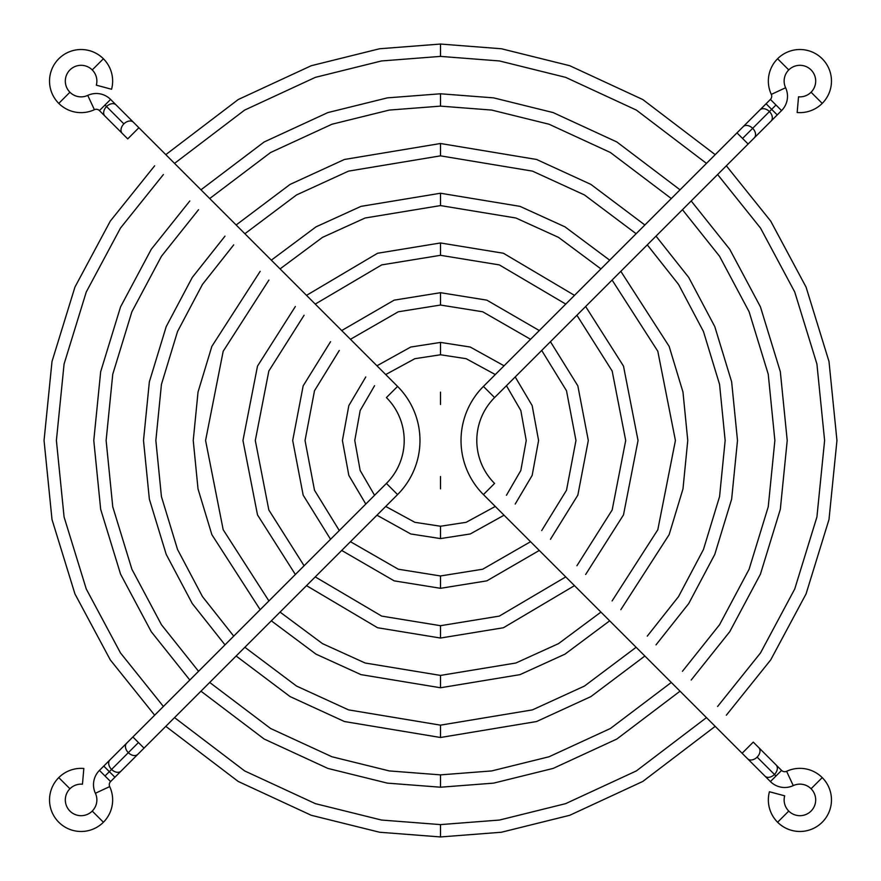 <?xml version="1.0" encoding="UTF-8"?>
<svg xmlns="http://www.w3.org/2000/svg" width="881" height="881" viewBox="0 0 881 881"><rect width="100%" height="100%" fill="white"/><g stroke="black" fill="none" stroke-linecap="round" stroke-linejoin="round"><path stroke-width="1.32" d="M103.396 58.774A31.551 31.551 0 0 1 111.568 89.256A31.551 31.551 0 0 0 58.774 58.774A31.551 31.551 0 0 0 58.774 103.396A31.551 31.551 0 0 1 58.774 58.774A31.551 31.551 0 0 1 103.396 58.774L92.241 69.929A15.781 15.781 0 0 0 69.929 69.929A15.781 15.781 0 0 0 87.748 95.39L94.399 109.696A4.46 4.46 0 0 1 99.432 110.588L110.588 99.432A20.23 20.23 0 0 0 87.748 95.39A15.781 15.781 0 0 1 69.929 92.241L58.774 103.396A31.551 31.551 0 0 0 94.399 109.696A31.551 31.551 0 0 1 58.774 103.396L69.929 92.241A15.781 15.781 0 0 1 69.929 69.929A15.781 15.781 0 0 1 92.241 69.929L103.396 58.774M96.326 85.171A15.781 15.781 0 0 0 92.241 69.929A15.781 15.781 0 0 1 96.326 85.171L111.568 89.256L96.326 85.171M106.546 106.546A7.885 5.572 -45 0 1 116.072 104.916A7.885 5.572 135 0 0 106.546 106.546L123.88 123.88A7.885 5.572 135 0 0 122.25 133.405A7.885 5.572 -45 0 1 123.88 123.88A7.885 5.572 -45 0 1 133.405 122.25A7.885 5.572 135 0 0 123.88 123.88L106.546 106.546A7.885 5.572 135 0 0 104.916 116.072A7.885 5.572 -45 0 1 106.546 106.546L105.004 105.004L106.546 106.546M110.588 99.432L99.432 110.588A4.46 4.46 0 0 0 94.399 109.696L87.748 95.39A20.23 20.23 0 0 1 110.588 99.432L138.89 127.734L127.734 138.89L138.89 127.734L397.573 386.418L386.418 397.573A60.701 60.701 0 0 1 386.418 483.427L397.573 494.582A76.482 76.482 0 0 0 397.573 386.418L138.89 127.734M99.432 770.412L126.699 743.146A7.885 5.572 45 0 0 128.329 752.671L138.449 742.551L132.877 736.979L144.021 748.123L397.573 494.582L386.418 483.427L132.877 736.979L386.418 483.427A60.701 60.701 0 0 0 386.418 397.573L397.573 386.418A76.482 76.482 0 0 1 397.573 494.582L144.021 748.123L138.449 742.551L109.343 771.657L114.915 777.229L109.343 771.657L105.004 775.996L110.588 781.568A4.46 4.46 0 0 0 109.696 786.601A31.551 31.551 0 0 1 58.774 822.226A31.551 31.551 0 0 1 83.838 768.485A31.551 31.551 0 0 0 58.774 822.226A31.551 31.551 0 0 0 109.696 786.601L95.39 793.252A20.23 20.23 0 0 1 99.432 770.412A20.23 20.23 0 0 0 95.39 793.252A15.781 15.781 0 0 1 92.241 811.071A15.781 15.781 0 0 0 95.39 793.252L109.696 786.601A4.46 4.46 0 0 1 110.588 781.568L99.432 770.412L105.004 775.996L109.343 771.657L103.771 766.085L109.343 771.657L111.568 769.432A7.885 5.572 45 0 0 121.093 771.062A7.885 5.572 -135 0 1 111.568 769.432A7.885 5.572 -135 0 1 109.938 759.907A7.885 5.572 45 0 0 111.568 769.432L128.329 752.671A7.885 5.572 -135 0 1 126.699 743.146L132.877 736.979M82.462 784.2A15.781 15.781 0 0 0 69.929 811.071A15.781 15.781 0 0 0 92.241 811.071L103.396 822.226L92.241 811.071A15.781 15.781 0 0 1 69.929 811.071A15.781 15.781 0 0 1 69.929 788.759L58.774 777.604L69.929 788.759A15.781 15.781 0 0 1 82.462 784.2L83.838 768.485L82.462 784.2M127.734 138.89L99.432 110.588M144.021 748.123L137.854 754.301A7.885 5.572 -135 0 1 128.329 752.671A7.885 5.572 45 0 0 137.854 754.301L110.588 781.568M440.5 44.05L501.432 48.763L569.743 65.712L642.8 99.553L715.196 154.649L642.8 99.553L569.743 65.712L501.432 48.763L440.5 44.05L379.568 48.763L311.257 65.712L238.2 99.553L165.804 154.649L238.2 99.553L311.257 65.712L379.568 48.763L440.5 44.05L440.5 56.395L381.506 60.954L315.376 77.352L244.643 110.081L174.537 163.381L244.643 110.081L315.376 77.352L381.506 60.954L440.5 56.395L440.5 44.05M726.351 165.804L770.699 221.087L806.071 287.107L828.999 361.496L836.95 440.5L828.999 519.504L806.071 593.893L770.699 659.913L726.351 715.196L770.699 659.913L806.071 593.893L828.999 519.504L836.95 440.5L828.999 361.496L806.071 287.107L770.699 221.087L726.351 165.804M715.196 726.351L642.8 781.447L569.743 815.288L501.432 832.237L440.5 836.95L379.568 832.237L311.257 815.288L238.2 781.447L165.804 726.351L238.2 781.447L311.257 815.288L379.568 832.237L440.5 836.95L440.5 824.605L499.494 820.046L565.624 803.648L636.357 770.919L706.463 717.619L636.357 770.919L565.624 803.648L499.494 820.046L440.5 824.605L381.506 820.046L315.376 803.648L244.643 770.919L174.537 717.619L244.643 770.919L315.376 803.648L381.506 820.046L440.5 824.605L440.5 836.95L501.432 832.237L569.743 815.288L642.8 781.447L715.196 726.351M717.619 706.463L760.523 652.92L794.739 588.993L816.918 516.982L824.605 440.5L816.918 364.018L794.739 292.007L760.523 228.08L717.619 174.537L760.523 228.08L794.739 292.007L816.918 364.018L824.605 440.5L816.918 516.982L794.739 588.993L760.523 652.92L717.619 706.463M706.463 163.381L636.357 110.081L565.624 77.352L499.494 60.954L440.5 56.395L499.494 60.954L565.624 77.352L636.357 110.081L706.463 163.381M154.649 715.196L110.301 659.913L74.929 593.893L52.001 519.504L44.05 440.5L52.001 361.496L74.929 287.107L110.301 221.087L154.649 165.804L110.301 221.087L74.929 287.107L52.001 361.496L44.05 440.5L52.001 519.504L74.929 593.893L110.301 659.913L154.649 715.196M163.381 174.537L120.477 228.08L86.261 292.007L64.082 364.018L56.395 440.5L64.082 516.982L86.261 588.993L120.477 652.92L163.381 706.463L120.477 652.92L86.261 588.993L64.082 516.982L56.395 440.5L64.082 364.018L86.261 292.007L120.477 228.08L163.381 174.537M440.5 143.504L536.584 159.472L590.909 184.404L644.859 224.985L590.909 184.404L536.584 159.472L440.5 143.504L344.416 159.472L290.091 184.404L236.141 224.985L290.091 184.404L344.416 159.472L440.5 143.504L440.5 155.849L348.535 171.123L296.534 194.943L244.874 233.718L296.534 194.943L348.535 171.123L440.5 155.849L440.5 143.504M656.015 236.141L688.733 277.449L714.788 326.609L731.648 381.869L737.496 440.5L731.648 499.131L714.788 554.391L688.733 603.551L656.015 644.859L688.733 603.551L714.788 554.391L731.648 499.131L737.496 440.5L731.648 381.869L714.788 326.609L688.733 277.449L656.015 236.141M644.859 656.015L590.909 696.596L536.584 721.528L440.5 737.496L344.416 721.528L290.091 696.596L236.141 656.015L290.091 696.596L344.416 721.528L440.5 737.496L440.5 725.151L532.465 709.877L584.466 686.057L636.126 647.282L584.466 686.057L532.465 709.877L440.5 725.151L348.535 709.877L296.534 686.057L244.874 647.282L296.534 686.057L348.535 709.877L440.5 725.151L440.5 737.496L536.584 721.528L590.909 696.596L644.859 656.015M647.282 636.126L678.557 596.558L703.456 549.491L719.568 496.598L725.151 440.5L719.568 384.402L703.456 331.509L678.557 284.442L647.282 244.874L678.557 284.442L703.456 331.509L719.568 384.402L725.151 440.5L719.568 496.598L703.456 549.491L678.557 596.558L647.282 636.126M636.126 233.718L584.466 194.943L532.465 171.123L440.5 155.849L532.465 171.123L584.466 194.943L636.126 233.718M224.985 644.859L192.267 603.551L166.212 554.391L149.352 499.131L143.504 440.5L149.352 381.869L166.212 326.609L192.267 277.449L224.985 236.141L192.267 277.449L166.212 326.609L149.352 381.869L143.504 440.5L149.352 499.131L166.212 554.391L192.267 603.551L224.985 644.859M233.718 244.874L202.443 284.442L177.544 331.509L161.432 384.402L155.849 440.5L161.432 496.598L177.544 549.491L202.443 596.558L233.718 636.126L202.443 596.558L177.544 549.491L161.432 496.598L155.849 440.5L161.432 384.402L177.544 331.509L202.443 284.442L233.718 244.874M440.5 193.236L519.999 206.363L564.963 226.835L609.674 260.17L564.963 226.835L519.999 206.363L440.5 193.236L361.001 206.363L316.037 226.835L271.326 260.17L316.037 226.835L361.001 206.363L440.5 193.236L440.5 205.581L365.108 218.003L322.479 237.374L280.059 268.903L322.479 237.374L365.108 218.003L440.5 205.581L440.5 193.236M620.83 271.326L669.142 346.354L682.973 392.056L687.764 440.5L682.973 488.944L669.142 534.646L620.83 609.674L669.142 534.646L682.973 488.944L687.764 440.5L682.973 392.056L669.142 346.354L620.83 271.326M609.674 620.83L564.963 654.165L519.999 674.637L440.5 687.764L361.001 674.637L316.037 654.165L271.326 620.83L316.037 654.165L361.001 674.637L440.5 687.764L440.5 675.419L515.892 662.997L558.521 643.626L600.941 612.097L558.521 643.626L515.892 662.997L440.5 675.419L365.108 662.997L322.479 643.626L280.059 612.097L322.479 643.626L365.108 662.997L440.5 675.419L440.5 687.764L519.999 674.637L564.963 654.165L609.674 620.83M612.097 600.941L657.81 529.745L675.419 440.5L657.81 351.255L612.097 280.059L657.81 351.255L675.419 440.5L657.81 529.745L612.097 600.941M600.941 268.903L558.521 237.374L515.892 218.003L440.5 205.581L515.892 218.003L558.521 237.374L600.941 268.903M260.17 609.674L211.858 534.646L198.027 488.944L193.236 440.5L198.027 392.056L211.858 346.354L260.17 271.326L211.858 346.354L198.027 392.056L193.236 440.5L198.027 488.944L211.858 534.646L260.17 609.674M268.903 280.059L223.19 351.255L205.581 440.5L223.19 529.745L268.903 600.941L223.19 529.745L205.581 440.5L223.19 351.255L268.903 280.059M440.5 242.958L503.425 253.254L574.489 295.355L503.425 253.254L440.5 242.958L377.575 253.254L306.511 295.355L377.575 253.254L440.5 242.958L440.5 255.303L381.693 264.895L315.244 304.088L381.693 264.895L440.5 255.303L440.5 242.958M585.645 306.511L623.495 366.1L638.042 440.5L623.495 514.9L585.645 574.489L623.495 514.9L638.042 440.5L623.495 366.1L585.645 306.511M574.489 585.645L503.425 627.746L440.5 638.042L377.575 627.746L306.511 585.645L377.575 627.746L440.5 638.042L440.5 625.697L499.307 616.105L565.756 576.912L499.307 616.105L440.5 625.697L381.693 616.105L315.244 576.912L381.693 616.105L440.5 625.697L440.5 638.042L503.425 627.746L574.489 585.645M576.912 565.756L612.163 509.989L625.697 440.5L612.163 371.011L576.912 315.244L612.163 371.011L625.697 440.5L612.163 509.989L576.912 565.756M565.756 304.088L499.307 264.895L440.5 255.303L499.307 264.895L565.756 304.088M295.355 574.489L257.505 514.9L242.958 440.5L257.505 366.1L295.355 306.511L257.505 366.1L242.958 440.5L257.505 514.9L295.355 574.489M304.088 315.244L268.837 371.011L255.303 440.5L268.837 509.989L304.088 565.756L268.837 509.989L255.303 440.5L268.837 371.011L304.088 315.244M440.5 292.69L486.841 300.146L539.293 330.551L486.841 300.146L440.5 292.69L394.159 300.146L341.707 330.551L394.159 300.146L440.5 292.69L440.5 305.035L398.278 311.786L350.451 339.295L398.278 311.786L440.5 305.035L440.5 292.69M550.449 341.707L577.837 385.856L588.31 440.5L577.837 495.144L550.449 539.293L577.837 495.144L588.31 440.5L577.837 385.856L550.449 341.707M539.293 550.449L486.841 580.854L440.5 588.31L394.159 580.854L341.707 550.449L394.159 580.854L440.5 588.31L440.5 575.965L482.722 569.214L530.549 541.705L482.722 569.214L440.5 575.965L398.278 569.214L350.451 541.705L398.278 569.214L440.5 575.965L440.5 588.31L486.841 580.854L539.293 550.449M541.705 530.549L566.505 490.243L575.965 440.5L566.505 390.757L541.705 350.451L566.505 390.757L575.965 440.5L566.505 490.243L541.705 530.549M530.549 339.295L482.722 311.786L440.5 305.035L482.722 311.786L530.549 339.295M330.551 539.293L303.163 495.144L292.69 440.5L303.163 385.856L330.551 341.707L303.163 385.856L292.69 440.5L303.163 495.144L330.551 539.293M339.295 350.451L314.495 390.757L305.035 440.5L314.495 490.243L339.295 530.549L314.495 490.243L305.035 440.5L314.495 390.757L339.295 350.451M440.5 342.412L470.256 347.037L504.053 365.791L470.256 347.037L440.5 342.412L410.744 347.037L376.947 365.791L410.744 347.037L440.5 342.412L440.5 354.768L414.863 358.688L385.713 374.557L414.863 358.688L440.5 354.768L440.5 342.412M515.209 376.947L532.168 405.601L538.588 440.5L532.168 475.399L515.209 504.053L532.168 475.399L538.588 440.5L532.168 405.601L515.209 376.947M504.053 515.209L470.256 533.963L440.5 538.588L410.744 533.963L376.947 515.209L410.744 533.963L440.5 538.588L440.5 526.232L466.137 522.312L495.287 506.443L466.137 522.312L440.5 526.232L414.863 522.312L385.713 506.443L414.863 522.312L440.5 526.232L440.5 538.588L470.256 533.963L504.053 515.209M506.443 495.287L520.825 470.487L526.232 440.5L520.825 410.513L506.443 385.713L520.825 410.513L526.232 440.5L520.825 470.487L506.443 495.287M495.287 374.557L466.137 358.688L440.5 354.768L466.137 358.688L495.287 374.557M365.791 504.053L348.832 475.399L342.412 440.5L348.832 405.601L365.791 376.947L348.832 405.601L342.412 440.5L348.832 475.399L365.791 504.053M374.557 385.713L360.175 410.513L354.768 440.5L360.175 470.487L374.557 495.287L360.175 470.487L354.768 440.5L360.175 410.513L374.557 385.713M440.5 488.856L440.5 476.511L440.5 488.856M440.5 404.489L440.5 392.144L440.5 404.489M440.5 93.782L493.624 97.868L553.158 112.592L616.854 141.973L680.033 189.811L616.854 141.973L553.158 112.592L493.624 97.868L440.5 93.782L387.376 97.868L327.842 112.592L264.146 141.973L200.967 189.811L264.146 141.973L327.842 112.592L387.376 97.868L440.5 93.782L440.5 106.127L389.314 110.07L331.961 124.232L270.588 152.512L209.7 198.544L270.588 152.512L331.961 124.232L389.314 110.07L440.5 106.127L440.5 93.782M691.189 200.967L729.721 249.268L760.435 306.852L780.324 371.683L787.218 440.5L780.324 509.317L760.435 574.148L729.721 631.732L691.189 680.033L729.721 631.732L760.435 574.148L780.324 509.317L787.218 440.5L780.324 371.683L760.435 306.852L729.721 249.268L691.189 200.967M680.033 691.189L616.854 739.027L553.158 768.408L493.624 783.132L440.5 787.218L387.376 783.132L327.842 768.408L264.146 739.027L200.967 691.189L264.146 739.027L327.842 768.408L387.376 783.132L440.5 787.218L440.5 774.873L491.686 770.93L549.039 756.768L610.412 728.488L671.3 682.456L610.412 728.488L549.039 756.768L491.686 770.93L440.5 774.873L389.314 770.93L331.961 756.768L270.588 728.488L209.7 682.456L270.588 728.488L331.961 756.768L389.314 770.93L440.5 774.873L440.5 787.218L493.624 783.132L553.158 768.408L616.854 739.027L680.033 691.189M682.456 671.3L719.546 624.739L749.103 569.247L768.243 506.784L774.873 440.5L768.243 374.216L749.103 311.753L719.546 256.261L682.456 209.7L719.546 256.261L749.103 311.753L768.243 374.216L774.873 440.5L768.243 506.784L749.103 569.247L719.546 624.739L682.456 671.3M671.3 198.544L610.412 152.512L549.039 124.232L491.686 110.07L440.5 106.127L491.686 110.07L549.039 124.232L610.412 152.512L671.3 198.544M189.811 680.033L151.279 631.732L120.565 574.148L100.676 509.317L93.782 440.5L100.676 371.683L120.565 306.852L151.279 249.268L189.811 200.967L151.279 249.268L120.565 306.852L100.676 371.683L93.782 440.5L100.676 509.317L120.565 574.148L151.279 631.732L189.811 680.033M198.544 209.7L161.454 256.261L131.897 311.753L112.757 374.216L106.127 440.5L112.757 506.784L131.897 569.247L161.454 624.739L198.544 671.3L161.454 624.739L131.897 569.247L112.757 506.784L106.127 440.5L112.757 374.216L131.897 311.753L161.454 256.261L198.544 209.7M777.604 822.226A31.551 31.551 0 0 1 769.432 791.744A31.551 31.551 0 0 0 822.226 822.226A31.551 31.551 0 0 0 822.226 777.604A31.551 31.551 0 0 1 822.226 822.226A31.551 31.551 0 0 1 777.604 822.226L788.759 811.071A15.781 15.781 0 0 0 811.071 811.071A15.781 15.781 0 0 0 793.252 785.61L786.601 771.304A4.46 4.46 0 0 1 781.568 770.412L770.412 781.568A20.23 20.23 0 0 0 793.252 785.61A15.781 15.781 0 0 1 811.071 788.759L822.226 777.604A31.551 31.551 0 0 0 786.601 771.304A31.551 31.551 0 0 1 822.226 777.604L811.071 788.759A15.781 15.781 0 0 1 811.071 811.071A15.781 15.781 0 0 1 788.759 811.071L777.604 822.226M784.674 795.829A15.781 15.781 0 0 0 788.759 811.071A15.781 15.781 0 0 1 784.674 795.829L769.432 791.744L784.674 795.829M774.454 774.454A7.885 5.572 135 0 1 764.928 776.084A7.885 5.572 -45 0 0 774.454 774.454L757.12 757.12A7.885 5.572 -45 0 0 758.75 747.595A7.885 5.572 135 0 1 757.12 757.12A7.885 5.572 135 0 1 747.595 758.75A7.885 5.572 -45 0 0 757.12 757.12L774.454 774.454A7.885 5.572 -45 0 0 776.084 764.928A7.885 5.572 135 0 1 774.454 774.454L775.996 775.996L774.454 774.454M770.412 781.568L781.568 770.412A4.46 4.46 0 0 0 786.601 771.304L793.252 785.61A20.23 20.23 0 0 1 770.412 781.568L742.11 753.266L753.266 742.11L742.11 753.266L483.427 494.582L494.582 483.427A60.701 60.701 0 0 1 494.582 397.573L483.427 386.418A76.482 76.482 0 0 0 483.427 494.582L742.11 753.266M781.568 110.588L754.301 137.854A7.885 5.572 -135 0 0 752.671 128.329L742.551 138.449L748.123 144.021L736.979 132.877L483.427 386.418L494.582 397.573L748.123 144.021L494.582 397.573A60.701 60.701 0 0 0 494.582 483.427L483.427 494.582A76.482 76.482 0 0 1 483.427 386.418L736.979 132.877L742.551 138.449L769.432 111.568L771.657 109.343L766.085 103.771L771.657 109.343L775.996 105.004L770.412 99.432A4.46 4.46 0 0 0 771.304 94.399A31.551 31.551 0 0 1 822.226 58.774A31.551 31.551 0 0 1 797.162 112.515A31.551 31.551 0 0 0 822.226 58.774A31.551 31.551 0 0 0 771.304 94.399L785.61 87.748A20.23 20.23 0 0 1 781.568 110.588A20.23 20.23 0 0 0 785.61 87.748A15.781 15.781 0 0 1 788.759 69.929A15.781 15.781 0 0 0 785.61 87.748L771.304 94.399A4.46 4.46 0 0 1 770.412 99.432L781.568 110.588L775.996 105.004L771.657 109.343L777.229 114.915L771.657 109.343L769.432 111.568A7.885 5.572 -135 0 0 759.907 109.938A7.885 5.572 45 0 1 769.432 111.568A7.885 5.572 45 0 1 771.062 121.093A7.885 5.572 -135 0 0 769.432 111.568L752.671 128.329A7.885 5.572 45 0 1 754.301 137.854L748.123 144.021M798.538 96.8A15.781 15.781 0 0 0 811.071 69.929A15.781 15.781 0 0 0 788.759 69.929L777.604 58.774L788.759 69.929A15.781 15.781 0 0 1 811.071 69.929A15.781 15.781 0 0 1 811.071 92.241L822.226 103.396L811.071 92.241A15.781 15.781 0 0 1 798.538 96.8L797.162 112.515L798.538 96.8M753.266 742.11L781.568 770.412M736.979 132.877L743.146 126.699A7.885 5.572 45 0 1 752.671 128.329A7.885 5.572 -135 0 0 743.146 126.699L770.412 99.432"/></g></svg>
